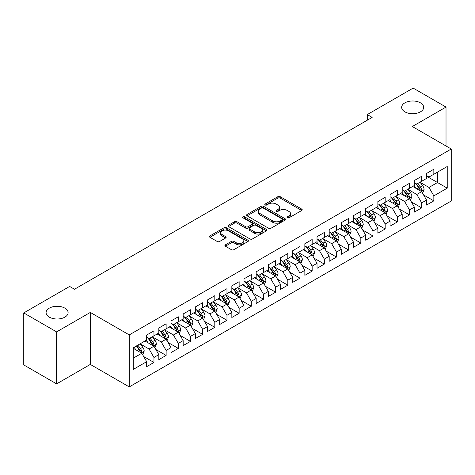 <?xml version="1.0" encoding="UTF-8"?>
<svg xmlns="http://www.w3.org/2000/svg" width="475" height="475" viewBox="0 0 475 475"><rect width="100%" height="100%" fill="white"/><g stroke="black" fill="none" stroke-linecap="round" stroke-linejoin="round"><path stroke-width="0.71" d="M287.369 217.811A1.182 0.683 0 0 0 289.038 217.811L301.732 210.484A1.692 0.974 0 0 0 302.225 209.796A1.692 0.974 0 0 0 301.732 209.107L280.232 196.692A1.692 0.974 0 0 0 277.839 196.692L265.151 204.018A1.182 0.683 0 0 0 264.801 204.505A1.182 0.683 0 0 0 265.151 204.986A1.182 0.683 0 0 0 266.819 204.986L268.464 204.036A5.403 3.123 0 0 1 276.112 204.036L277.899 205.069A5.403 3.123 0 0 1 279.484 207.278A5.403 3.123 0 0 1 277.899 209.487L276.26 210.431A1.182 0.683 0 0 0 275.91 210.918A1.182 0.683 0 0 0 276.26 211.399A1.182 0.683 0 0 0 277.928 211.399L279.573 210.449A5.403 3.123 0 0 1 287.215 210.449L289.008 211.488A5.403 3.123 0 0 1 290.593 213.691A5.403 3.123 0 0 1 289.008 215.899L287.369 216.849A1.182 0.683 0 0 0 287.019 217.33A1.182 0.683 0 0 0 287.369 217.811L287.369 216.849M64.879 308.144A11.014 6.359 0 0 0 52.879 306.767A11.014 6.359 0 0 0 46.081 312.639A11.014 6.359 0 0 0 49.305 317.134A11.014 6.359 0 0 0 61.311 318.517A11.014 6.359 0 0 0 68.109 312.639A11.014 6.359 0 0 0 64.879 308.144M420.464 102.849A11.014 6.359 0 0 0 408.458 101.472A11.014 6.359 0 0 0 401.66 107.35A11.014 6.359 0 0 0 404.884 111.845A11.014 6.359 0 0 0 416.89 113.222A11.014 6.359 0 0 0 423.688 107.35A11.014 6.359 0 0 0 420.464 102.849M225.405 244.827A1.692 0.974 0 0 0 224.907 245.516A1.692 0.974 0 0 0 225.405 246.21L231.438 249.69A1.692 0.974 0 0 0 233.825 249.69L247.92 241.555A1.692 0.974 0 0 0 248.413 240.861A1.692 0.974 0 0 0 247.92 240.172L226.421 227.763A1.692 0.974 0 0 0 224.028 227.763L209.932 235.897A1.692 0.974 0 0 0 209.439 236.586A1.692 0.974 0 0 0 209.932 237.28L217.223 241.484A1.692 0.974 0 0 0 219.61 241.484L225.643 237.999A1.692 0.974 0 0 0 226.136 237.31A1.692 0.974 0 0 0 225.643 236.621L222.027 234.537A4.518 2.607 0 0 1 220.703 232.691A4.518 2.607 0 0 1 223.493 230.28A4.518 2.607 0 0 1 228.422 230.844L242.577 239.02A4.518 2.607 0 0 1 243.895 240.861A4.518 2.607 0 0 1 241.11 243.271A4.518 2.607 0 0 1 236.182 242.707L233.825 241.348A1.692 0.974 0 0 0 231.438 241.348L225.405 244.827L225.405 246.21M56.608 331.888L56.608 383.883L90.315 364.42L90.315 312.431L56.608 331.888L23.75 312.924L69.629 286.437L74.498 289.245L372.151 117.396L367.282 114.582L367.282 120.205M90.315 312.431L129.253 334.911L451.25 149.007L451.25 201.002L129.253 386.905L129.253 334.911M446.019 145.991L446.019 107.065L412.312 126.528L451.25 149.007M446.019 107.065L413.161 88.095L367.282 114.582M268.583 228.243A1.692 0.974 0 0 0 270.97 228.243L285.065 220.103A1.692 0.974 0 0 0 285.564 219.414A1.692 0.974 0 0 0 285.065 218.726L263.566 206.31A1.692 0.974 0 0 0 261.179 206.31L247.083 214.451A1.692 0.974 0 0 0 246.59 215.139A1.692 0.974 0 0 0 247.083 215.828L268.583 228.243M243.432 218.067A1.182 0.683 0 0 1 244.637 218.233L244.637 216.832L266.493 229.449A1.692 0.974 0 0 1 266.986 230.138A1.692 0.974 0 0 1 266.493 230.832L252.397 238.967A1.692 0.974 0 0 1 250.01 238.967L228.511 226.551L228.511 225.174A1.692 0.974 0 0 0 228.012 225.862A1.692 0.974 0 0 0 228.511 226.551M228.511 225.174L234.543 221.694A1.692 0.974 0 0 1 236.93 221.694L245.652 226.723A1.692 0.974 0 0 0 248.039 226.723L252.041 224.414A1.692 0.974 0 0 0 252.534 223.725A1.692 0.974 0 0 0 252.041 223.036L242.963 217.793A1.182 0.683 0 0 1 242.618 217.312A1.182 0.683 0 0 1 243.348 216.683A1.182 0.683 0 0 1 244.637 216.832M426.544 176.201L437.499 182.525L437.499 172.128L447.236 166.505L433.847 174.23L433.847 169.243L426.544 173.458L426.544 178.446L421.681 181.26L421.681 176.273L414.378 180.488L414.378 185.476L409.509 188.284L409.509 183.297L402.206 187.512L402.206 192.5L397.343 195.308L397.343 190.321L390.04 194.536L390.04 199.524L385.172 202.338L385.172 197.345L377.868 201.56L377.868 206.554L373.006 209.362L373.006 204.375L365.702 208.59L365.702 213.578L360.834 216.386L360.834 211.399L353.531 215.614L353.531 220.602L348.662 223.41L348.662 218.423L341.365 222.638L341.365 227.626L336.496 230.44L336.496 225.453L329.193 229.668L329.193 234.656L324.324 237.464L324.324 232.477L317.027 236.692L317.027 241.68L312.158 244.488L312.158 239.501L304.855 243.717L304.855 248.704L299.986 251.518L299.986 246.525L292.689 250.741L292.689 255.734L287.82 258.543L287.82 253.555L280.517 257.771L280.517 262.758L275.648 265.567L275.648 260.579L268.351 264.795L268.351 269.782L263.483 272.591L263.483 267.603L256.179 271.819L256.179 276.806L251.311 279.621L251.311 274.633L244.007 278.849L244.007 283.836L239.145 286.645L239.145 281.657L231.842 285.873L231.842 290.86L226.973 293.669L226.973 288.681L219.67 292.897L219.67 297.884L214.807 300.699L214.807 295.705L207.504 299.921L207.504 304.914L202.635 307.723L202.635 302.735L195.332 306.951L195.332 311.938L190.469 314.747L190.469 309.759L183.166 313.975L183.166 318.963L178.297 321.771L178.297 316.783L170.994 320.999L170.994 325.987L166.131 328.801L166.131 323.813L158.828 328.029L158.828 333.017L153.959 335.825L153.959 330.838L146.656 335.053L146.656 340.041L133.273 347.771L133.273 369.407L146.656 361.683L141.787 353.252L133.273 348.329M447.236 166.505L447.236 188.142L433.847 195.872L428.978 187.441L420.155 182.347M423.563 194.922L433.847 200.86L433.847 195.872M433.847 200.86L426.544 205.075L426.544 200.088L421.681 202.896L416.812 194.465L407.989 189.371M411.397 201.952L421.681 207.884L421.681 202.896M421.681 207.884L414.378 212.099L414.378 207.112L409.509 209.926L404.641 201.495L395.817 196.401M399.226 208.976L409.509 214.914L409.509 209.926M409.509 214.914L402.206 219.129L402.206 214.142L397.343 216.95L392.475 208.519L383.652 203.425M387.06 216L397.343 221.938L397.343 216.95M397.343 221.938L390.04 226.153L390.04 221.166L385.172 223.974L380.303 215.543L371.48 210.449M374.888 223.024L385.172 228.962L385.172 223.974M385.172 228.962L377.868 233.178L377.868 228.19L373.006 230.998L368.137 222.573L359.314 217.479M362.722 230.054L373.006 235.992L373.006 230.998M373.006 235.992L365.702 240.208L365.702 235.214L360.834 238.028L355.965 229.597L347.142 224.503M350.55 237.078L360.834 243.016L360.834 238.028M360.834 243.016L353.531 247.232L353.531 242.244L348.662 245.053L343.799 236.621L334.976 231.527M338.384 244.102L348.662 250.04L348.662 245.053M348.662 250.04L341.365 254.256L341.365 249.268L336.496 252.077L331.627 243.645L322.804 238.551M326.212 251.132L336.496 257.064L336.496 252.077M336.496 257.064L329.193 261.28L329.193 256.292L324.324 259.107L319.461 250.675L310.638 245.581M314.046 258.157L324.324 264.094L324.324 259.107M324.324 264.094L317.027 268.31L317.027 263.322L312.158 266.131L307.289 257.699L298.466 252.605M301.874 265.181L312.158 271.118L312.158 266.131M312.158 271.118L304.855 275.334L304.855 270.346L299.986 273.155L295.123 264.723L286.3 259.629M289.708 272.205L299.986 278.142L299.986 273.155M299.986 278.142L292.689 282.358L292.689 277.37L287.82 280.179L282.952 271.753L274.128 266.659M277.537 279.235L287.82 285.172L287.82 280.179M287.82 285.172L280.517 289.388L280.517 284.394L275.648 287.209L270.78 278.777L261.962 273.683M265.365 286.259L275.648 292.196L275.648 287.209M275.648 292.196L268.351 296.412L268.351 291.424L263.483 294.233L258.614 285.802L249.791 280.707M253.199 293.283L263.483 299.22L263.483 294.233M263.483 299.22L256.179 303.436L256.179 298.448L251.311 301.257L246.442 292.826L237.619 287.731M241.027 300.313L251.311 306.244L251.311 301.257M251.311 306.244L244.007 310.46L244.007 305.473L239.145 308.287L234.276 299.856L225.453 294.761M228.861 307.337L239.145 313.274L239.145 308.287M239.145 313.274L231.842 317.49L231.842 312.503L226.973 315.311L222.104 306.88L213.281 301.785M216.689 314.361L226.973 320.298L226.973 315.311M226.973 320.298L219.67 324.514L219.67 319.527L214.807 322.335L209.938 313.904L201.115 308.809M204.523 321.385L214.807 327.322L214.807 322.335M214.807 327.322L207.504 331.538L207.504 326.551L202.635 329.359L197.766 320.934L188.943 315.839M192.351 328.415L202.635 334.353L202.635 329.359M202.635 334.353L195.332 338.568L195.332 333.575L190.469 336.389L185.6 327.958L176.777 322.863M180.185 335.439L190.469 341.377L190.469 336.389M190.469 341.377L183.166 345.592L183.166 340.605L178.297 343.413L173.428 334.982L164.605 329.887M168.013 342.463L178.297 348.401L178.297 343.413M178.297 348.401L170.994 352.616L170.994 347.629L166.131 350.437L161.263 342.006L152.439 336.912M155.848 349.493L166.131 355.425L166.131 350.437M166.131 355.425L158.828 359.64L158.828 354.653L153.959 357.467L149.091 349.036L140.268 343.942M143.676 356.517L153.959 362.455L153.959 357.467M153.959 362.455L146.656 366.67L146.656 361.683M146.656 337.232L149.091 338.633L153.959 335.825M133.273 358.168L141.787 353.252M158.828 330.202L161.263 331.609L166.131 328.801M149.091 349.036L153.959 346.222L144.952 341.026M158.828 354.653L153.959 346.222M170.994 323.178L173.428 324.585L178.297 321.771M161.263 342.006L166.131 339.197L157.124 333.996M170.994 347.629L166.131 339.197M183.166 316.154L185.6 317.561L190.469 314.747M173.428 334.982L178.297 332.173L169.29 326.972M183.166 340.605L178.297 332.173M195.332 309.13L197.766 310.531L202.635 307.723M185.6 327.958L190.469 325.143L181.462 319.948M195.332 333.575L190.469 325.143M207.504 302.1L209.938 303.507L214.807 300.699M197.766 320.934L202.635 318.119L193.628 312.924M207.504 326.551L202.635 318.119M219.67 295.076L222.104 296.483L226.973 293.669M209.938 313.904L214.807 311.095L205.8 305.894M219.67 319.527L214.807 311.095M231.842 288.052L234.276 289.453L239.145 286.645M222.104 306.88L226.973 304.071L217.966 298.87M231.842 312.503L226.973 304.071M244.007 281.022L246.442 282.429L251.311 279.621M234.276 299.856L239.145 297.041L230.138 291.846M244.007 305.473L239.145 297.041M256.179 273.998L258.614 275.405L263.483 272.591M246.442 292.826L251.311 290.017L242.309 284.816M256.179 298.448L251.311 290.017M268.351 266.974L270.78 268.381L275.648 265.567M258.614 285.802L263.483 282.993L254.475 277.792M268.351 291.424L263.483 282.993M280.517 259.95L282.952 261.351L287.82 258.543M270.78 278.777L275.648 275.969L266.647 270.768M280.517 284.394L275.648 275.969M292.689 252.92L295.123 254.327L299.986 251.518M282.952 271.753L287.82 268.939L278.813 263.744M292.689 277.37L287.82 268.939M304.855 245.896L307.289 247.303L312.158 244.488M295.123 264.723L299.986 261.915L290.985 256.714M304.855 270.346L299.986 261.915M317.027 238.872L319.461 240.273L324.324 237.464M307.289 257.699L312.158 254.891L303.151 249.69M317.027 263.322L312.158 254.891M329.193 231.842L331.627 233.249L336.496 230.44M319.461 250.675L324.324 247.861L315.323 242.666M329.193 256.292L324.324 247.861M341.365 224.817L343.799 226.225L348.662 223.41M331.627 243.645L336.496 240.837L327.489 235.636M341.365 249.268L336.496 240.837M353.531 217.793L355.965 219.201L360.834 216.386M343.799 236.621L348.662 233.813L339.661 228.612M353.531 242.244L348.662 233.813M365.702 210.769L368.137 212.171L373.006 209.362M355.965 229.597L360.834 226.789L351.827 221.588M365.702 235.214L360.834 226.789M377.868 203.739L380.303 205.147L385.172 202.338M368.137 222.573L373.006 219.759L363.998 214.563M377.868 228.19L373.006 219.759M390.04 196.715L392.475 198.123L397.343 195.308M380.303 215.543L385.172 212.735L376.164 207.533M390.04 221.166L385.172 212.735M402.206 189.691L404.641 191.092L409.509 188.284M392.475 208.519L397.343 205.711L388.336 200.509M402.206 214.142L397.343 205.711M414.378 182.661L416.812 184.068L421.681 181.26M404.641 201.495L409.509 198.681L400.502 193.485M414.378 207.112L409.509 198.681M426.544 175.637L428.978 177.044L433.847 174.23M416.812 194.465L421.681 191.657L412.674 186.455M426.544 200.088L421.681 191.657M23.75 312.924L23.75 364.913L56.608 383.883M90.315 364.42L129.253 386.905M428.978 187.441L437.499 182.525L447.236 188.142M287.838 217.977L289.008 217.307A5.403 3.123 0 0 0 290.593 215.098L290.593 213.691M279.484 207.278L279.484 208.685A5.403 3.123 0 0 1 277.899 210.888L276.729 211.565M301.708 210.496L280.232 198.099A1.692 0.974 0 0 0 277.839 198.099L265.62 205.152M285.048 220.121L263.566 207.717A1.692 0.974 0 0 0 261.179 207.717L247.107 215.846M282.079 219.901A1.182 0.683 0 0 0 282.429 219.414A1.182 0.683 0 0 0 282.079 218.933L263.209 208.038A1.182 0.683 0 0 0 261.535 208.038L259.801 209.036A5.403 3.123 0 0 0 258.222 211.244A5.403 3.123 0 0 0 259.801 213.453L272.703 220.899A5.403 3.123 0 0 0 280.351 220.899L282.079 219.901L282.079 221.303A1.182 0.683 0 0 0 282.429 220.822L282.429 219.414M258.222 211.244L258.222 212.652A5.403 3.123 0 0 0 259.801 214.854L259.801 213.453M282.079 221.303L280.351 222.306A5.403 3.123 0 0 1 272.703 222.306L259.801 214.854M228.528 226.569L234.543 223.096L234.543 221.694M252.534 223.725L252.534 225.132A1.692 0.974 0 0 1 252.041 225.821L248.039 228.131A1.692 0.974 0 0 1 245.652 228.131L236.93 223.096A1.692 0.974 0 0 0 234.543 223.096M244.637 218.233L266.469 230.844M254.695 231.948A4.518 2.607 0 0 0 259.623 232.518A4.518 2.607 0 0 0 262.414 230.108A4.518 2.607 0 0 0 261.09 228.261L256.102 225.382A1.692 0.974 0 0 0 253.709 225.382L249.713 227.691A1.692 0.974 0 0 0 249.215 228.38A1.692 0.974 0 0 0 249.713 229.069L254.695 231.948L254.695 233.356A4.518 2.607 0 0 0 259.623 233.92A4.518 2.607 0 0 0 262.414 231.509L262.414 230.108M249.215 228.38L249.215 229.787A1.692 0.974 0 0 0 249.713 230.476L249.713 229.069M254.695 233.356L249.713 230.476M243.895 240.861L243.895 242.268A4.518 2.607 0 0 1 241.11 244.678A4.518 2.607 0 0 1 236.182 244.114L233.825 242.749A1.692 0.974 0 0 0 231.438 242.749L225.423 246.222M220.703 232.691L220.703 234.098A4.518 2.607 0 0 0 222.027 235.938L222.027 234.537M225.619 238.017L222.027 235.938M247.897 241.567L226.421 229.164A1.692 0.974 0 0 0 224.028 229.164L209.956 237.292M422.578 193.218L424.086 189.537A4.56 2.63 -120 0 0 422.631 185.654L420.048 182.198M415.928 188.338L413.963 185.713M413.042 186.669L412.822 186.372M420.82 191.164L421.527 190.523L421.628 189.727A4.56 2.63 -120 0 0 420.322 186.984L417.733 183.534M416.26 183.748L419.455 188.011A2.322 1.342 60 0 1 419.876 188.717L421.628 189.727M415.459 183.285L418.861 187.827A4.56 2.63 60 0 1 420.167 190.57L420.256 190.837M410.412 200.242L411.92 196.561A4.56 2.63 -120 0 0 410.465 192.678L407.877 189.228M403.762 195.362L401.797 192.737M400.876 193.699L400.651 193.396M408.648 198.188L409.355 197.553L409.456 196.757A4.56 2.63 -120 0 0 408.15 194.014L405.567 190.564M404.088 190.778L407.283 195.041A2.322 1.342 60 0 1 407.704 195.742L409.456 196.757M403.287 190.315L406.689 194.857A4.56 2.63 60 0 1 407.995 197.6L408.09 197.861M398.24 207.266L399.748 203.585A4.56 2.63 -120 0 0 398.293 199.702L395.711 196.252M391.59 202.386L389.625 199.767M388.704 200.723L388.485 200.426M396.483 205.212L397.189 204.577L397.29 203.781A4.56 2.63 -120 0 0 395.984 201.038L393.395 197.588M391.923 197.802L395.117 202.065A2.322 1.342 60 0 1 395.538 202.772L397.29 203.781M391.121 197.339L394.523 201.881A4.56 2.63 60 0 1 395.829 204.624L395.918 204.885M386.074 214.296L387.582 210.615A4.56 2.63 -120 0 0 386.128 206.726L383.539 203.276M379.418 209.416L377.453 206.791M376.538 207.747L376.313 207.45M384.311 212.236L385.017 211.601L385.118 210.805A4.56 2.63 -120 0 0 383.812 208.062L381.229 204.612M379.751 204.826L382.945 209.089A2.322 1.342 60 0 1 383.367 209.796L385.118 210.805M378.949 204.363L382.351 208.905A4.56 2.63 60 0 1 383.657 211.648L383.753 211.915M373.902 221.32L375.41 217.639A4.56 2.63 -120 0 0 373.956 213.756L371.373 210.306M367.252 216.44L365.287 213.815M364.367 214.777L364.147 214.474M372.145 219.266L372.851 218.631L372.952 217.835A4.56 2.63 -120 0 0 371.646 215.092L369.057 211.636M367.585 211.856L370.779 216.113A2.322 1.342 60 0 1 371.201 216.82L372.952 217.835M366.783 211.393L370.185 215.935A4.56 2.63 60 0 1 371.492 218.678L371.581 218.939M361.736 228.344L363.244 224.663A4.56 2.63 -120 0 0 361.79 220.78L359.201 217.33M355.08 223.464L353.115 220.839M352.201 221.801L351.975 221.504M359.973 226.29L360.679 225.655L360.78 224.859A4.56 2.63 -120 0 0 359.474 222.116L356.891 218.666M355.413 218.88L358.607 223.143A2.322 1.342 60 0 1 359.029 223.85L360.78 224.859M354.611 218.417L358.013 222.959A4.56 2.63 60 0 1 359.32 225.702L359.415 225.963M349.564 235.368L351.072 231.687A4.56 2.63 -120 0 0 349.618 227.804L347.035 224.354M342.914 230.494L340.949 227.869M340.029 228.825L339.803 228.528M347.807 233.314L348.513 232.679L348.614 231.883A4.56 2.63 -120 0 0 347.308 229.14L344.719 225.69M343.247 225.904L346.441 230.167A2.322 1.342 60 0 1 346.863 230.874L348.614 231.883M342.445 225.441L345.848 229.983A4.56 2.63 60 0 1 347.154 232.726L347.243 232.993M337.398 242.398L338.907 238.717A4.56 2.63 -120 0 0 337.452 234.834L334.863 231.378M330.742 237.518L328.777 234.893M327.863 235.849L327.637 235.553M335.635 240.344L336.342 239.703L336.442 238.907A4.56 2.63 -120 0 0 335.136 236.164L332.553 232.714M331.075 232.928L334.269 237.191A2.322 1.342 60 0 1 334.691 237.898L336.442 238.907M330.273 232.465L333.676 237.007A4.56 2.63 60 0 1 334.982 239.75L335.077 240.018M325.227 249.422L326.735 245.741A4.56 2.63 -120 0 0 325.28 241.858L322.697 238.408M318.577 244.542L316.611 241.917M315.691 242.879L315.465 242.577M323.469 247.368L324.176 246.733L324.271 245.937A4.56 2.63 -120 0 0 322.97 243.194L320.382 239.744M318.909 239.958L322.098 244.221A2.322 1.342 60 0 1 322.525 244.922L324.271 245.937M318.108 239.495L321.51 244.037A4.56 2.63 60 0 1 322.816 246.78L322.905 247.042M313.061 256.447L314.569 252.765A4.56 2.63 -120 0 0 313.108 248.882L310.525 245.433M306.405 251.566L304.439 248.947M303.525 249.903L303.299 249.607M311.297 254.392L312.004 253.757L312.105 252.961A4.56 2.63 -120 0 0 310.798 250.218L308.216 246.768M306.737 246.982L309.932 251.245A2.322 1.342 60 0 1 310.353 251.952L312.105 252.961M305.936 246.519L309.338 251.061A4.56 2.63 60 0 1 310.644 253.804L310.739 254.066M300.889 263.477L302.397 259.795A4.56 2.63 -120 0 0 300.942 255.906L298.359 252.457M294.239 258.596L292.273 255.972M291.353 256.928L291.127 256.631M299.131 261.416L299.838 260.781L299.933 259.985A4.56 2.63 -120 0 0 298.632 257.242L296.044 253.792M294.571 254.006L297.76 258.269A2.322 1.342 60 0 1 298.181 258.976L299.933 259.985M293.77 253.543L297.172 258.085A4.56 2.63 60 0 1 298.472 260.828L298.567 261.096M288.717 270.501L290.231 266.819A4.56 2.63 -120 0 0 288.77 262.936L286.188 259.487M282.067 265.62L280.102 262.996M279.181 263.957L278.962 263.655M286.959 268.446L287.666 267.811L287.767 267.015A4.56 2.63 -120 0 0 286.461 264.272L283.878 260.817M282.399 261.036L285.594 265.293A2.322 1.342 60 0 1 286.015 266L287.767 267.015M281.598 260.573L285 265.115A4.56 2.63 60 0 1 286.306 267.858L286.395 268.12M276.551 277.525L278.059 273.843A4.56 2.63 -120 0 0 276.604 269.96L274.016 266.511M269.901 272.644L267.936 270.02M267.015 270.982L266.79 270.685M274.793 275.47L275.5 274.835L275.595 274.039A4.56 2.63 -120 0 0 274.289 271.296L271.706 267.847M270.233 268.06L273.422 272.323A2.322 1.342 60 0 1 273.843 273.03L275.595 274.039M269.426 267.597L272.834 272.139A4.56 2.63 60 0 1 274.134 274.882L274.229 275.144M264.379 284.549L265.887 280.868A4.56 2.63 -120 0 0 264.433 276.984L261.85 273.535M257.729 279.674L255.764 277.05M254.843 278.006L254.624 277.709M262.622 282.494L263.328 281.859L263.429 281.063A4.56 2.63 -120 0 0 262.123 278.32L259.54 274.871M258.062 275.084L261.256 279.348A2.322 1.342 60 0 1 261.678 280.054L263.429 281.063M257.26 274.621L260.662 279.163A4.56 2.63 60 0 1 261.968 281.907L262.058 282.174M252.213 291.579L253.721 287.897A4.56 2.63 -120 0 0 252.267 284.014L249.678 280.559M245.563 286.698L243.598 284.074M242.678 285.03L242.452 284.733M250.45 289.524L251.156 288.883L251.257 288.087A4.56 2.63 -120 0 0 249.951 285.344L247.368 281.895M245.896 282.108L249.084 286.372A2.322 1.342 60 0 1 249.506 287.078L251.257 288.087M245.088 281.645L248.49 286.188A4.56 2.63 60 0 1 249.797 288.931L249.892 289.198M240.041 298.603L241.549 294.922A4.56 2.63 -120 0 0 240.095 291.038L237.512 287.589M233.391 293.722L231.426 291.098M230.506 292.06L230.286 291.757M238.284 296.548L238.99 295.913L239.091 295.118A4.56 2.63 -120 0 0 237.785 292.374L235.196 288.925M233.724 289.138L236.918 293.402A2.322 1.342 60 0 1 237.34 294.102L239.091 295.118M232.922 288.675L236.324 293.217A4.56 2.63 60 0 1 237.631 295.961L237.72 296.222M227.875 305.627L229.383 301.946A4.56 2.63 -120 0 0 227.929 298.062L225.34 294.613M221.225 300.746L219.26 298.128M218.34 299.084L218.114 298.787M226.112 303.572L226.818 302.937L226.919 302.142A4.56 2.63 -120 0 0 225.613 299.398L223.03 295.949M221.552 296.163L224.746 300.426A2.322 1.342 60 0 1 225.168 301.132L226.919 302.142M220.75 295.699L224.152 300.242A4.56 2.63 60 0 1 225.459 302.985L225.554 303.246M215.703 312.657L217.212 308.976A4.56 2.63 -120 0 0 215.757 305.087L213.174 301.637M209.053 307.776L207.088 305.152M206.168 306.108L205.948 305.811M213.946 310.597L214.652 309.961L214.753 309.166A4.56 2.63 -120 0 0 213.447 306.423L210.858 302.973M209.386 303.187L212.58 307.45A2.322 1.342 60 0 1 213.002 308.156L214.753 309.166M208.584 302.723L211.987 307.266A4.56 2.63 60 0 1 213.293 310.009L213.382 310.276M203.537 319.681L205.046 316A4.56 2.63 -120 0 0 203.591 312.117L201.002 308.667M196.888 314.8L194.922 312.176M194.002 313.138L193.776 312.835M201.774 317.627L202.481 316.991L202.582 316.196A4.56 2.63 -120 0 0 201.275 313.452L198.692 309.997M197.214 310.217L200.408 314.474A2.322 1.342 60 0 1 200.83 315.18L202.582 316.196M196.412 309.753L199.815 314.296A4.56 2.63 60 0 1 201.121 317.039L201.216 317.3M191.366 326.705L192.874 323.024A4.56 2.63 -120 0 0 191.419 319.141L188.836 315.691M184.716 321.824L182.75 319.2M181.83 320.162L181.61 319.865M189.608 324.651L190.315 324.015L190.416 323.22A4.56 2.63 -120 0 0 189.109 320.477L186.521 317.027M185.048 317.241L188.243 321.504A2.322 1.342 60 0 1 188.664 322.21L190.416 323.22M184.247 316.777L187.649 321.32A4.56 2.63 60 0 1 188.955 324.063L189.044 324.324M179.2 333.729L180.708 330.048A4.56 2.63 -120 0 0 179.253 326.165L176.664 322.715M172.544 328.854L170.578 326.23M169.664 327.186L169.438 326.889M177.436 331.675L178.143 331.039L178.244 330.244A4.56 2.63 -120 0 0 176.938 327.501L174.355 324.051M172.876 324.265L176.071 328.528A2.322 1.342 60 0 1 176.492 329.234L178.244 330.244M172.075 323.802L175.477 328.344A4.56 2.63 60 0 1 176.783 331.087L176.878 331.354M167.028 340.759L168.536 337.078A4.56 2.63 -120 0 0 167.081 333.195L164.498 329.739M160.378 335.878L158.412 333.254M157.492 334.21L157.273 333.913M165.27 338.705L165.977 338.063L166.078 337.268A4.56 2.63 -120 0 0 164.772 334.525L162.183 331.075M160.71 331.289L163.905 335.552A2.322 1.342 60 0 1 164.326 336.258L166.078 337.268M159.909 330.826L163.311 335.368A4.56 2.63 60 0 1 164.617 338.111L164.706 338.378M154.862 347.783L156.37 344.102A4.56 2.63 -120 0 0 154.915 340.219L152.327 336.769M148.206 342.902L146.241 340.278M145.326 341.24L145.101 340.937M153.098 345.729L153.805 345.093L153.906 344.298A4.56 2.63 -120 0 0 152.6 341.555L150.017 338.105M148.538 338.319L151.733 342.582A2.322 1.342 60 0 1 152.154 343.282L153.906 344.298M147.737 337.856L151.139 342.398A4.56 2.63 60 0 1 152.445 345.141L152.54 345.402M142.69 354.807L144.198 351.126A4.56 2.63 -120 0 0 142.743 347.243L140.161 343.793M136.04 349.927L134.075 347.308M140.933 352.753L141.639 352.117L141.74 351.322A4.56 2.63 -120 0 0 140.434 348.579L137.845 345.129M136.705 345.788L139.561 349.606A2.322 1.342 60 0 1 139.988 350.312L141.74 351.322M136.384 345.972L138.973 349.422A4.56 2.63 60 0 1 140.279 352.165L140.368 352.426M289.008 217.307L289.008 215.899M276.26 211.399L276.26 210.431M277.899 210.888L277.899 209.487M265.151 204.986L265.151 204.018M277.839 198.099L277.839 196.692M280.232 198.099L280.232 196.692M301.732 210.484L301.732 209.107M247.083 215.828L247.083 214.451M261.179 207.717L261.179 206.31M263.566 207.717L263.566 206.31M285.065 220.103L285.065 218.726M272.703 222.306L272.703 220.899M280.351 222.306L280.351 220.899M236.93 223.096L236.93 221.694M245.652 228.131L245.652 226.723M248.039 228.131L248.039 226.723M252.041 225.821L252.041 224.414M266.493 230.832L266.493 229.449M231.438 242.749L231.438 241.348M233.825 242.749L233.825 241.348M236.182 244.114L236.182 242.707M225.643 237.999L225.643 236.621M209.932 237.28L209.932 235.897M224.028 229.164L224.028 227.763M226.421 229.164L226.421 227.763M247.92 241.555L247.92 240.172M421.105 191.324L424.056 189.626M420.322 186.984L422.631 185.654M416.955 188.931L418.861 187.827M408.939 198.354L411.89 196.65M408.15 194.014L410.465 192.678M404.783 195.955L406.689 194.857M396.767 205.378L399.718 203.674M395.984 201.038L398.293 199.702M392.617 202.979L394.523 201.881M384.602 212.402L387.553 210.698M383.812 208.062L386.128 206.726M380.445 210.009L382.351 208.905M372.43 219.432L375.381 217.728M371.646 215.092L373.956 213.756M368.279 217.033L370.185 215.935M360.264 226.456L363.215 224.752M359.474 222.116L361.79 220.78M356.108 224.058L358.013 222.959M348.092 233.48L351.043 231.776M347.308 229.14L349.618 227.804M343.942 231.082L345.848 229.983M335.926 240.504L338.877 238.806M335.136 236.164L337.452 234.834M331.77 238.112L333.676 237.007M323.754 247.534L326.705 245.83M322.97 243.194L325.28 241.858M319.604 245.136L321.51 244.037M311.588 254.558L314.539 252.854M310.798 250.218L313.108 248.882M307.432 252.16L309.338 251.061M299.416 261.582L302.367 259.878M298.632 257.242L300.942 255.906M295.266 259.19L297.172 258.085M287.244 268.613L290.195 266.908M286.461 264.272L288.77 262.936M283.094 266.214L285 265.115M275.078 275.637L278.029 273.933M274.289 271.296L276.604 269.96M270.928 273.238L272.834 272.139M262.907 282.661L265.858 280.957M262.123 278.32L264.433 276.984M258.756 280.262L260.662 279.163M250.741 289.685L253.692 287.987M249.951 285.344L252.267 284.014M246.59 287.292L248.49 286.188M238.569 296.715L241.52 295.011M237.785 292.374L240.095 291.038M234.418 294.316L236.324 293.217M226.403 303.739L229.354 302.035M225.613 299.398L227.929 298.062M222.252 301.34L224.152 300.242M214.231 310.763L217.182 309.059M213.447 306.423L215.757 305.087M210.081 308.37L211.987 307.266M202.065 317.793L205.016 316.089M201.275 313.452L203.591 312.117M197.909 315.394L199.815 314.296M189.893 324.817L192.844 323.113M189.109 320.477L191.419 319.141M185.743 322.418L187.649 321.32M177.727 331.841L180.678 330.137M176.938 327.501L179.253 326.165M173.571 329.442L175.477 328.344M165.555 338.865L168.506 337.167M164.772 334.525L167.081 333.195M161.405 336.472L163.311 335.368M153.389 345.895L156.34 344.191M152.6 341.555L154.915 340.219M149.233 343.496L151.139 342.398M141.218 352.919L144.168 351.215M140.434 348.579L142.743 347.243M137.067 350.52L138.973 349.422"/></g></svg>

